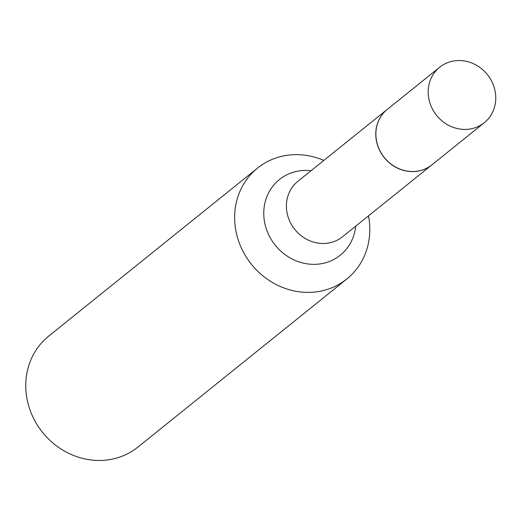 <?xml version="1.0" encoding="UTF-8"?>
<svg xmlns="http://www.w3.org/2000/svg" width="521" height="521" viewBox="0 0 521 521"><rect width="100%" height="100%" fill="white"/><g stroke="black" fill="none" stroke-linecap="round" stroke-linejoin="round"><path stroke-width="0.78" d="M465.227 129.416A35.597 32.569 -128.8 0 1 430.965 105.88A35.597 32.569 -128.8 0 1 439.659 67.242A35.597 32.569 -128.8 0 1 458.721 60.54A35.597 32.569 -128.8 0 1 492.983 84.07A35.597 32.569 -128.8 0 1 484.289 122.715A35.597 32.569 -128.8 0 1 465.227 129.416M484.289 122.715L431.974 164.805A35.597 32.569 -128.8 0 1 412.912 171.507A35.597 32.569 -128.8 0 1 378.65 147.971A35.597 32.569 -128.8 0 1 387.344 109.332L439.659 67.242M431.929 164.844A35.597 32.569 -128.8 0 1 431.883 164.877A35.597 32.569 -128.8 0 1 412.821 171.585A35.597 32.569 -128.8 0 1 378.559 148.049A35.597 32.569 -128.8 0 1 387.246 109.41A35.597 32.569 -128.8 0 1 387.298 109.371M368.49 215.883A71.195 65.145 -128.8 0 1 346.849 278.982L137.967 447.057A71.195 65.145 -128.8 0 1 99.85 460.46A71.195 65.145 -128.8 0 1 31.319 413.394A71.195 65.145 -128.8 0 1 48.707 336.117L257.589 168.042A71.195 65.145 -128.8 0 1 295.707 154.639A71.195 65.145 -128.8 0 1 323.86 160.416M346.849 278.982A71.195 65.145 -128.8 0 1 308.732 292.392A71.195 65.145 -128.8 0 1 240.207 245.326A71.195 65.145 -128.8 0 1 257.589 168.042M355.706 226.166A48.557 44.428 -128.8 0 1 314.293 264.349A48.557 44.428 -128.8 0 1 263.978 217.83A48.557 44.428 -128.8 0 1 305.417 170.4A48.557 44.428 -128.8 0 1 311.076 170.699M431.883 164.877L342.512 236.788A35.597 32.569 -128.8 0 1 323.45 243.489A35.597 32.569 -128.8 0 1 289.188 219.96A35.597 32.569 -128.8 0 1 297.882 181.315L387.246 109.41"/></g></svg>
